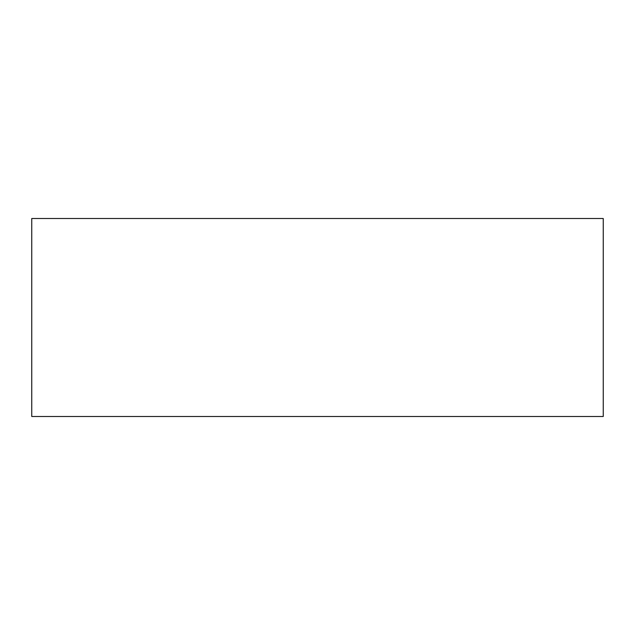 <?xml version="1.0" encoding="UTF-8"?>
<svg xmlns="http://www.w3.org/2000/svg" width="635" height="635" viewBox="0 0 635 635"><rect width="100%" height="100%" fill="white"/><g stroke="black" fill="none" stroke-linecap="round" stroke-linejoin="round"><path stroke-width="0.95" d="M603.25 218.503L31.75 218.503L31.75 416.497L603.25 416.497L603.25 218.503"/></g></svg>
